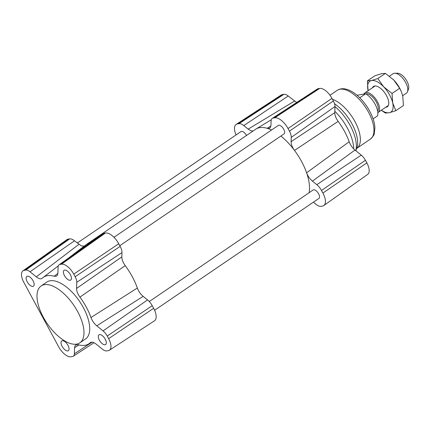 <?xml version="1.0" encoding="UTF-8"?>
<svg xmlns="http://www.w3.org/2000/svg" width="430" height="430" viewBox="0 0 430 430"><rect width="100%" height="100%" fill="white"/><g stroke="black" fill="none" stroke-linecap="round" stroke-linejoin="round"><path stroke-width="0.64" d="M113.971 237.296L278.28 125.442A5.112 2.397 55.8 0 1 283.709 129.247A5.112 2.397 55.8 0 1 284.031 133.891L119.798 245.691M149.275 301.537L313.169 189.963A5.112 2.397 55.8 0 1 318.592 193.769A5.112 2.397 55.8 0 1 318.92 198.413L154.606 310.267M77.266 243.036L241.01 131.569A5.112 2.397 55.8 0 1 246.438 135.375A5.112 2.397 55.8 0 1 246.487 135.477M280.892 136.03A43.236 20.301 55.8 0 1 294.507 150.425A43.236 20.301 55.8 0 1 306.601 172.796A43.236 20.301 55.8 0 1 309.068 192.758M89.816 242.998A43.236 20.301 -124.2 0 0 86.365 244.476L255.635 129.247A43.236 20.301 55.8 0 1 256.076 128.968A43.236 20.301 55.8 0 1 267.154 128.291A43.236 20.301 55.8 0 1 271.577 130.005M86.365 244.476A43.236 20.301 -124.2 0 0 85.941 244.783L68.085 258.425M74.573 347.66L75.051 345.747L75.831 344.925L78.335 344.736A40.291 18.915 -124.2 0 0 88.489 344.059A40.291 18.915 -124.2 0 0 90.112 342.801C91.509 341.64 93.53 342.076 96.164 344.113L102.442 349.192A8.761 4.112 -124.2 0 0 106.731 350.901L108.236 350.654A12.696 5.961 -124.2 0 0 109.403 350.213L154.467 320.823A13.76 6.461 -124.2 0 0 153.644 308.288L152.231 305.682A9.825 4.612 -124.2 0 0 147.549 299.914L143.168 296.367C140.519 294.125 138.573 291.341 137.331 288.019A43.236 20.301 -124.2 0 0 125.237 265.649C122.975 262.493 121.84 259.58 121.83 256.903L121.975 252.614A9.825 4.612 -124.2 0 0 120.163 246.374L118.755 243.767A13.76 6.461 -124.2 0 0 105.463 233.006L103.958 233.253A9.825 4.612 -124.2 0 0 102.985 233.646L59.114 264.794A8.761 4.112 -124.2 0 0 58.093 267.17L57.883 273.319L57.41 275.227L56.19 276.264L54.126 276.237A40.291 18.915 -124.2 0 0 43.161 277.468A40.291 18.915 -124.2 0 0 42.344 278.178C40.947 279.339 38.931 278.903 36.292 276.866L30.019 271.787A8.761 4.112 -124.2 0 0 25.725 270.078L24.22 270.325A12.696 5.961 -124.2 0 0 22.962 270.83A12.696 5.961 -124.2 0 0 23.817 282.333L58.7 346.854A12.696 5.961 -124.2 0 0 70.966 356.782L72.471 356.529A8.761 4.112 -124.2 0 0 73.277 356.228A8.761 4.112 -124.2 0 0 74.368 353.804L74.573 347.66L79.018 344.919M296.668 102.49L288.224 96.019A8.761 4.112 -124.2 0 0 283.929 94.31L282.424 94.557A12.696 5.961 -124.2 0 0 281.258 94.998L236.194 124.388A13.76 6.461 -124.2 0 0 236.054 134.945M294.496 101.098L248.158 129.124L243.778 125.576A9.825 4.612 -124.2 0 0 238.967 123.657L237.457 123.91A13.76 6.461 -124.2 0 0 236.194 124.388M313.395 202.175L316.152 204.406A9.825 4.612 -124.2 0 0 320.963 206.325L322.468 206.077A13.76 6.461 -124.2 0 0 323.833 205.529L367.698 174.381A12.696 5.961 -124.2 0 0 366.849 162.879L365.435 160.272A8.761 4.112 -124.2 0 0 361.259 155.128L354.987 150.049C352.358 147.823 350.418 145.06 349.171 141.755A40.291 18.915 -124.2 0 0 338.147 121.362C335.911 118.228 334.787 115.331 334.776 112.671L334.981 106.527A8.761 4.112 -124.2 0 0 333.368 100.964L331.96 98.357A12.696 5.961 -124.2 0 0 319.694 88.43L318.189 88.677A8.761 4.112 -124.2 0 0 317.383 88.983L272.319 118.374A9.825 4.612 -124.2 0 0 271.099 121.088L270.954 125.377L270.47 127.301L269.234 128.339L267.154 128.291L270.905 125.979M334.776 112.671L291.099 141.674L291.239 137.385A9.825 4.612 -124.2 0 0 289.433 131.145L288.025 128.538A13.76 6.461 -124.2 0 0 274.732 117.782L273.222 118.03A9.825 4.612 -124.2 0 0 272.319 118.374M323.833 205.529A13.76 6.461 -124.2 0 0 322.909 193.059L321.5 190.452A9.825 4.612 -124.2 0 0 316.819 184.685L312.433 181.137L354.987 150.049M291.099 141.674C291.105 144.351 292.244 147.27 294.507 150.425L338.147 121.362M349.171 141.755L306.601 172.796C307.837 176.112 309.783 178.896 312.433 181.137M248.158 129.124L250.728 130.693L253.007 131.037M137.331 288.019L90.966 317.528A40.291 18.915 -124.2 0 0 79.942 297.13L125.237 265.649M105.248 339.206A5.896 2.768 55.8 0 1 105.624 344.559A5.896 2.768 55.8 0 1 100.018 341.243A5.896 2.768 55.8 0 1 98.991 334.814A5.896 2.768 55.8 0 1 105.248 339.206M33.094 280.806A5.896 2.768 55.8 0 1 33.47 286.165A5.896 2.768 55.8 0 1 27.864 282.849A5.896 2.768 55.8 0 1 26.832 276.415A5.896 2.768 55.8 0 1 33.094 280.806M67.978 345.328A5.896 2.768 55.8 0 1 68.354 350.687A5.896 2.768 55.8 0 1 62.748 347.37A5.896 2.768 55.8 0 1 61.721 340.936A5.896 2.768 55.8 0 1 67.978 345.328M70.364 274.684A5.896 2.768 55.8 0 1 70.74 280.037A5.896 2.768 55.8 0 1 65.134 276.721A5.896 2.768 55.8 0 1 64.102 270.293A5.896 2.768 55.8 0 1 70.364 274.684M41.135 285.966L46.875 282.058A34.395 16.146 55.8 0 1 79.577 301.403A34.395 16.146 55.8 0 1 85.581 338.921L79.846 342.828A34.395 16.146 -124.2 0 0 73.836 305.311A34.395 16.146 -124.2 0 0 41.135 285.966A34.395 16.146 -124.2 0 0 43.328 317.216A34.395 16.146 -124.2 0 0 79.846 342.828M121.83 256.903L76.572 288.439C76.583 291.094 77.701 293.991 79.942 297.13M76.572 288.439L76.782 282.295A8.761 4.112 -124.2 0 0 75.164 276.732L73.756 274.125A12.696 5.961 -124.2 0 0 61.49 264.197L59.985 264.445A8.761 4.112 -124.2 0 0 59.114 264.794M90.531 342.484L90.95 342.296M109.403 350.213A12.696 5.961 -124.2 0 0 108.645 338.646L107.231 336.04A8.761 4.112 -124.2 0 0 103.06 330.896L96.782 325.816L143.168 296.367M90.966 317.528C92.213 320.828 94.148 323.591 96.782 325.816M84.146 246.153L81.211 245.815L74.508 240.8A9.825 4.612 -124.2 0 0 69.698 238.886L68.193 239.134A13.76 6.461 -124.2 0 0 66.827 239.682L22.962 270.83M407.463 91.773L408.5 89.107A10.089 4.735 -124.2 0 0 405.812 79.324A10.089 4.735 -124.2 0 0 397.691 73.234L394.831 73.218A11.793 5.536 55.8 0 1 404.318 80.34A11.793 5.536 55.8 0 1 407.463 91.773A11.793 5.536 55.8 0 1 406.377 93.203L402.673 95.723M389.467 76.185L393.106 73.707A11.793 5.536 55.8 0 1 394.278 73.261A11.793 5.536 55.8 0 1 394.831 73.218M363.968 94.014A11.793 5.536 55.8 0 1 364.914 92.896A11.793 5.536 55.8 0 1 366.081 92.45A11.793 5.536 55.8 0 1 376.831 100.625A11.793 5.536 55.8 0 1 378.185 112.391A11.793 5.536 55.8 0 1 377.841 112.59M377.647 111.139A10.61 4.983 -124.2 0 0 375.315 100.389A10.61 4.983 -124.2 0 0 366.134 93.81A10.61 4.983 -124.2 0 0 365.887 93.858M373.089 118.879L377.556 115.837A15.233 7.149 -124.2 0 0 365.71 93.751L359.77 97.793M357.013 95.261L365.71 93.751M385.678 107.296A12.282 5.767 -124.2 0 0 388.768 103.512A12.282 5.767 -124.2 0 0 377.056 86.312A12.282 5.767 -124.2 0 0 372.407 87.795M381.394 110.209A18.673 8.767 -124.2 0 0 389.387 112.714A18.673 8.767 -124.2 0 0 392.714 102.915A18.673 8.767 -124.2 0 0 383.705 86.838A18.673 8.767 -124.2 0 0 371.369 80.56A18.673 8.767 -124.2 0 0 368.042 90.359A18.673 8.767 -124.2 0 0 368.123 90.714L367.365 80.904L371.369 80.56L377.809 78.561L383.705 86.838L392.036 93.46L392.714 102.915L395.82 110.709L389.387 112.714L385.382 113.058L381.329 110.252M399.642 88.284L393.746 80.001A18.673 8.767 55.8 0 1 401.185 91.273L399.642 88.284L392.036 93.46M395.82 110.709L403.431 105.533L402.754 96.078L401.33 91.606M392.998 79.244L392.988 79.233A18.673 8.767 55.8 0 1 392.998 79.244A18.673 8.767 55.8 0 1 393.746 80.001L385.414 73.38L381.41 73.729L374.976 75.728L367.365 80.904M377.809 78.561L385.414 73.38M237.457 123.91L282.424 94.557M238.967 123.657L283.929 94.31M243.778 125.576L288.224 96.019M273.222 118.03L318.189 88.677M274.732 117.782L319.694 88.43M288.025 128.538L331.96 98.357M289.433 131.145L333.368 100.964M291.239 137.385L334.981 106.527M316.819 184.685L361.259 155.128M321.5 190.452L365.435 160.272M322.909 193.059L366.849 162.879M353.68 148.861A34.395 16.146 -124.2 0 0 334.825 111.273M355.76 150.677A33.078 15.528 -124.2 0 0 334.981 106.64M355.803 150.71L356.803 148.14A30.799 14.459 -124.2 0 0 334.551 103.743M356.62 148.506L356.814 148.339A29.482 13.841 -124.2 0 0 355.873 123.356A29.482 13.841 -124.2 0 0 332.444 99.255M356.814 148.339L370.429 139.073A29.482 13.841 -124.2 0 0 365.28 106.914A29.482 13.841 -124.2 0 0 337.249 90.332L330.004 95.267M57.878 273.432L54.126 276.237M68.193 239.134L24.22 270.325M69.698 238.886L25.725 270.078M74.508 240.8L30.019 271.787M103.958 233.253L59.985 264.445M105.463 233.006L61.49 264.197M118.755 243.767L73.756 274.125M120.163 246.374L75.164 276.732M121.975 252.614L76.782 282.295M152.231 305.682L107.231 336.04M147.549 299.914L103.06 330.896M153.644 308.288L108.645 338.646M92.084 342.167L74.368 353.804M78.894 244.347L36.292 276.866M370.429 139.073C373.106 136.428 374.379 134.633 374.24 133.687L374.906 127.903C374.74 124.216 373.772 120.249 372.004 115.993C369.037 109.026 364.86 102.861 359.48 97.508C356.072 94.175 352.638 91.746 349.165 90.209C344.554 88.198 340.587 88.241 337.249 90.332M43.161 277.468L58.324 265.885M88.489 344.059L91.622 342.167M73.277 356.228L93.993 342.715M271.314 119.771L256.076 128.968M375.078 85.978L364.914 92.896M388.349 105.474L378.185 112.391"/></g></svg>
